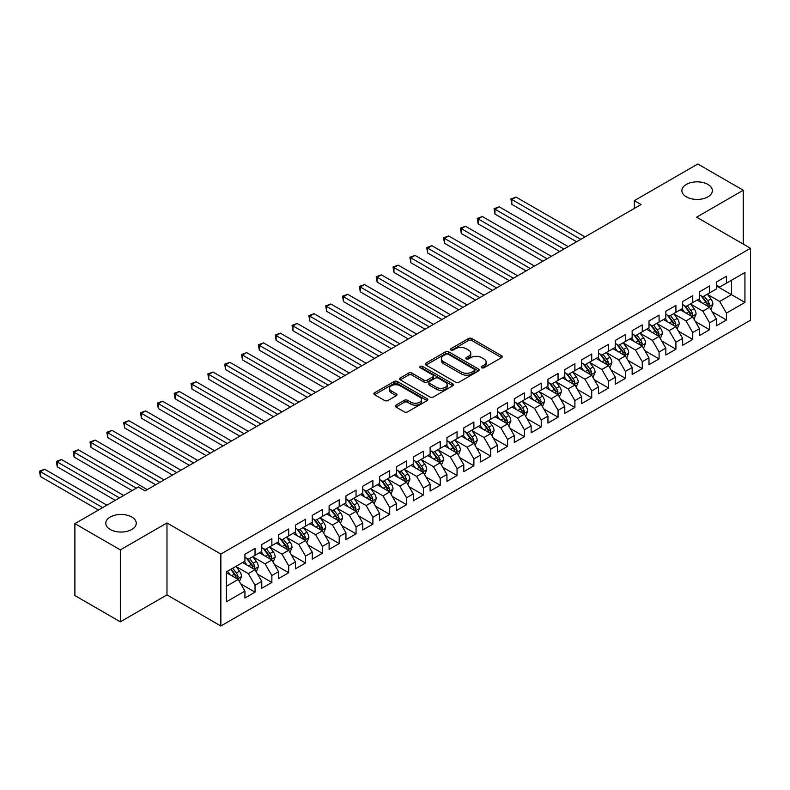 <?xml version="1.0" encoding="UTF-8"?>
<svg xmlns="http://www.w3.org/2000/svg" width="790" height="790" viewBox="0 0 790 790"><rect width="100%" height="100%" fill="white"/><g stroke="black" fill="none" stroke-linecap="round" stroke-linejoin="round"><path stroke-width="1.19" d="M481.683 367.765A1.639 0.948 0 0 0 483.994 367.765L501.551 357.623A2.34 1.353 0 0 0 502.243 356.675A2.34 1.353 0 0 0 501.551 355.717L471.808 338.545A2.34 1.353 0 0 0 468.5 338.545L450.942 348.686A1.639 0.948 0 0 0 450.468 349.348A1.639 0.948 0 0 0 450.942 350.019A1.639 0.948 0 0 0 453.263 350.019L455.534 348.706A7.475 4.315 0 0 1 466.11 348.706L468.589 350.138A7.475 4.315 0 0 1 470.781 353.189A7.475 4.315 0 0 1 468.589 356.241L466.317 357.554A1.639 0.948 0 0 0 465.833 358.226A1.639 0.948 0 0 0 466.317 358.887A1.639 0.948 0 0 0 468.628 358.887L470.899 357.574A7.475 4.315 0 0 1 481.475 357.574L483.954 359.006A7.475 4.315 0 0 1 486.146 362.067A7.475 4.315 0 0 1 483.954 365.118L481.683 366.432A1.639 0.948 0 0 0 481.209 367.093A1.639 0.948 0 0 0 481.683 367.765L481.683 366.432M131.792 517.035A15.237 8.799 0 0 0 115.182 515.129A15.237 8.799 0 0 0 105.781 523.257A15.237 8.799 0 0 0 110.245 529.478A15.237 8.799 0 0 0 126.844 531.384A15.237 8.799 0 0 0 136.255 523.257A15.237 8.799 0 0 0 131.792 517.035M707.909 184.416A15.237 8.799 0 0 0 691.299 182.51A15.237 8.799 0 0 0 681.889 190.637A15.237 8.799 0 0 0 686.352 196.858A15.237 8.799 0 0 0 702.962 198.764A15.237 8.799 0 0 0 712.373 190.637A15.237 8.799 0 0 0 707.909 184.416M395.958 405.142A2.34 1.353 0 0 0 395.276 406.09A2.34 1.353 0 0 0 395.958 407.048L404.302 411.867A2.34 1.353 0 0 0 407.61 411.867L427.113 400.609A2.34 1.353 0 0 0 427.795 399.651A2.34 1.353 0 0 0 427.113 398.703L397.36 381.531A2.34 1.353 0 0 0 394.062 381.531L374.559 392.788A2.34 1.353 0 0 0 373.877 393.736A2.34 1.353 0 0 0 374.559 394.694L384.641 400.51A2.34 1.353 0 0 0 387.939 400.51L396.294 395.691A2.34 1.353 0 0 0 396.975 394.743A2.34 1.353 0 0 0 396.294 393.785L391.287 390.902A6.251 3.604 0 0 1 389.46 388.344A6.251 3.604 0 0 1 393.321 385.016A6.251 3.604 0 0 1 400.135 385.797L419.717 397.103A6.251 3.604 0 0 1 421.544 399.651A6.251 3.604 0 0 1 417.683 402.989A6.251 3.604 0 0 1 410.869 402.209L407.61 400.323A2.34 1.353 0 0 0 404.302 400.323L395.958 405.142L395.958 407.048M120.347 549.889L120.347 621.819L166.976 594.89L166.976 522.96L120.347 549.889L74.892 523.642L138.359 486.996L145.093 490.886L641.065 204.541L634.331 200.65L634.331 208.422M166.976 522.96L220.854 554.067L750.5 248.277L750.5 320.207L220.854 625.996L220.854 554.067M743.262 244.1L743.262 190.252L696.622 217.171L750.5 248.277M743.262 190.252L697.807 164.004L634.331 200.65M455.702 382.192A2.34 1.353 0 0 0 459 382.192L478.503 370.935A2.34 1.353 0 0 0 479.184 369.977A2.34 1.353 0 0 0 478.503 369.029L448.76 351.856A2.34 1.353 0 0 0 445.451 351.856L425.948 363.114A2.34 1.353 0 0 0 425.267 364.062A2.34 1.353 0 0 0 425.948 365.019L455.702 382.192M420.902 368.12A1.639 0.948 0 0 1 422.561 368.347L422.561 366.402L452.808 383.861A2.34 1.353 0 0 1 453.49 384.819A2.34 1.353 0 0 1 452.808 385.767L433.305 397.034A2.34 1.353 0 0 1 429.997 397.034L400.254 379.852L400.254 377.946A2.34 1.353 0 0 0 399.572 378.904A2.34 1.353 0 0 0 400.254 379.852M400.254 377.946L408.598 373.127A2.34 1.353 0 0 1 411.906 373.127L423.973 380.099A2.34 1.353 0 0 0 427.272 380.099L432.811 376.899A2.34 1.353 0 0 0 433.493 375.941A2.34 1.353 0 0 0 432.811 374.993L420.25 367.735A1.639 0.948 0 0 1 419.776 367.074A1.639 0.948 0 0 1 420.784 366.195A1.639 0.948 0 0 1 422.561 366.402M716.323 285.891L731.471 294.64L731.471 280.252L744.94 272.481L726.425 283.175L726.425 276.273L716.323 282.099L716.323 289.002L709.588 292.893L709.588 285.99L699.486 291.826L699.486 298.729L692.751 302.61L692.751 295.707L682.649 301.543L682.649 308.446L675.914 312.336L675.914 305.434L665.822 311.26L665.822 318.163L659.087 322.053L659.087 315.151L648.985 320.987L648.985 327.88L642.25 331.77L642.25 324.868L632.148 330.704L632.148 337.606L625.413 341.487L625.413 334.595L615.311 340.421L615.311 347.324L608.577 351.214L608.577 344.312L598.474 350.138L598.474 357.041L591.74 360.931L591.74 354.029L581.638 359.865L581.638 366.767L574.903 370.648L574.903 363.746L564.801 369.582L564.801 376.484L558.066 380.375L558.066 373.473L547.964 379.299L547.964 386.201L541.229 390.092L541.229 383.19L531.137 389.026L531.137 395.918L524.402 399.809L524.402 392.906L514.3 398.743L514.3 405.645L507.565 409.536L507.565 402.633L497.463 408.46L497.463 415.362L490.728 419.253L490.728 412.35L480.626 418.187L480.626 425.079L473.891 428.97L473.891 422.067L463.789 427.904L463.789 434.806L457.055 438.687L457.055 431.794L446.952 437.621L446.952 444.523L440.218 448.414L440.218 441.511L430.115 447.338L430.115 454.24L423.381 458.131L423.381 451.228L413.279 457.064L413.279 463.967L406.554 467.848L406.554 460.945L396.452 466.781L396.452 473.684L389.717 477.575L389.717 470.672L379.615 476.498L379.615 483.401L372.88 487.292L372.88 480.389L362.778 486.225L362.778 493.118L356.043 497.009L356.043 490.106L345.941 495.942L345.941 502.845L339.206 506.726L339.206 499.833L329.104 505.659L329.104 512.562L322.369 516.453L322.369 509.55L312.267 515.376L312.267 522.279L305.532 526.17L305.532 519.267L295.43 525.103L295.43 532.006L288.696 535.887L288.696 528.984L278.603 534.82L278.603 541.723L271.869 545.614L271.869 538.711L261.767 544.537L261.767 551.44L255.032 555.331L255.032 548.428L244.93 554.264L244.93 561.167L226.404 571.851L226.404 601.792L244.93 591.098L238.195 579.435L226.404 572.632M744.94 272.481L744.94 302.422L726.425 313.107L719.69 301.444L707.485 294.403M712.195 311.793L726.425 320.009L726.425 313.107M726.425 320.009L716.323 325.845L716.323 318.943L709.588 322.834L702.853 311.161L690.648 304.12M695.368 321.52L709.588 329.726L709.588 322.834M709.588 329.726L699.486 335.562L699.486 328.66L692.751 332.55L686.016 320.888L673.811 313.837M678.531 331.237L692.751 339.453L692.751 332.55M692.751 339.453L682.649 345.279L682.649 338.377L675.914 342.268L669.179 330.605L656.974 323.554M661.694 340.954L675.914 349.17L675.914 342.268M675.914 349.17L665.822 355.006L665.822 348.104L659.087 351.994L652.352 340.322L640.147 333.281M644.857 350.681L659.087 358.887L659.087 351.994M659.087 358.887L648.985 364.723L648.985 357.821L642.25 361.711L635.515 350.049L623.31 342.998M628.02 360.398L642.25 368.614L642.25 361.711M642.25 368.614L632.148 374.44L632.148 367.538L625.413 371.428L618.679 359.766L606.473 352.715M611.183 370.115L625.413 378.331L625.413 371.428M625.413 378.331L615.311 384.167L615.311 377.265L608.577 381.145L601.842 369.483L589.636 362.442M594.347 379.842L608.577 388.048L608.577 381.145M608.577 388.048L598.474 393.884L598.474 386.982L591.74 390.872L585.005 379.21L572.799 372.159M577.51 389.559L591.74 397.775L591.74 390.872M591.74 397.775L581.638 403.601L581.638 396.699L574.903 400.589L568.168 388.927L555.962 381.876M560.683 399.276L574.903 407.492L574.903 400.589M574.903 407.492L564.801 413.318L564.801 406.425L558.066 410.306L551.331 398.644L539.126 391.593M543.846 408.993L558.066 417.209L558.066 410.306M558.066 417.209L547.964 423.045L547.964 416.142L541.229 420.033L534.504 408.361L522.289 401.32M527.009 418.72L541.229 426.926L541.229 420.033M541.229 426.926L531.137 432.762L531.137 425.859L524.402 429.75L517.667 418.088L505.462 411.037M510.172 428.437L524.402 436.653L524.402 429.75M524.402 436.653L514.3 442.479L514.3 435.576L507.565 439.467L500.83 427.805L488.625 420.754M493.335 438.154L507.565 446.37L507.565 439.467M507.565 446.37L497.463 452.206L497.463 445.303L490.728 449.184L483.994 437.522L471.788 430.481M476.498 447.881L490.728 456.087L490.728 449.184M490.728 456.087L480.626 461.923L480.626 455.02L473.891 458.911L467.157 447.249L454.951 440.198M459.662 457.598L473.891 465.814L473.891 458.911M473.891 465.814L463.789 471.64L463.789 464.737L457.055 468.628L450.32 456.966L438.114 449.915M442.834 467.315L457.055 475.531L457.055 468.628M457.055 475.531L446.952 481.367L446.952 474.464L440.218 478.345L433.483 466.683L421.277 459.642M425.998 477.041L440.218 485.248L440.218 478.345M440.218 485.248L430.115 491.084L430.115 484.181L423.381 488.072L416.646 476.4L404.441 469.359M409.161 486.759L423.381 494.975L423.381 488.072M423.381 494.975L413.279 500.801L413.279 493.898L406.554 497.789L399.819 486.127L387.613 479.076M392.324 496.476L406.554 504.692L406.554 497.789M406.554 504.692L396.452 510.518L396.452 503.625L389.717 507.506L382.982 495.844L370.777 488.793M375.487 506.193L389.717 514.409L389.717 507.506M389.717 514.409L379.615 520.245L379.615 513.342L372.88 517.233L366.145 505.56L353.94 498.52M358.65 515.919L372.88 524.125L372.88 517.233M372.88 524.125L362.778 529.962L362.778 523.059L356.043 526.95L349.308 515.287L337.103 508.237M341.813 525.636L356.043 533.852L356.043 526.95M356.043 533.852L345.941 539.679L345.941 532.776L339.206 536.667L332.472 525.004L320.266 517.954M324.976 535.353L339.206 543.569L339.206 536.667M339.206 543.569L329.104 549.406L329.104 542.503L322.369 546.384L315.635 534.721L303.429 527.681M308.149 545.08L322.369 553.286L322.369 546.384M322.369 553.286L312.267 559.123L312.267 552.22L305.532 556.111L298.798 544.448L286.592 537.398M291.312 554.797L305.532 563.013L305.532 556.111M305.532 563.013L295.43 568.84L295.43 561.937L288.696 565.828L281.971 554.165L269.755 547.115M274.476 564.514L288.696 572.73L288.696 565.828M288.696 572.73L278.603 578.557L278.603 571.664L271.869 575.545L265.134 563.882L252.928 556.841M257.639 574.231L271.869 582.447L271.869 575.545M271.869 582.447L261.767 588.283L261.767 581.381L255.032 585.271L248.297 573.599L236.092 566.558M240.802 583.958L255.032 592.164L255.032 585.271M255.032 592.164L244.93 598L244.93 591.098M244.93 557.276L248.297 559.221L255.032 555.331M226.404 586.239L238.195 579.435M261.767 547.559L265.134 549.494L271.869 545.614M248.297 573.599L255.032 569.718L242.57 562.519M261.767 581.381L255.032 569.718M278.603 537.832L281.971 539.777L288.696 535.887M265.134 563.882L271.869 559.992L259.406 552.803M278.603 571.664L271.869 559.992M295.43 528.115L298.798 530.06L305.532 526.17M281.971 554.165L288.696 550.274L276.243 543.086M295.43 561.937L288.696 550.274M312.267 518.398L315.635 520.333L322.369 516.453M298.798 544.448L305.532 540.558L293.08 533.359M312.267 552.22L305.532 540.558M329.104 508.671L332.472 510.617L339.206 506.726M315.635 534.721L322.369 530.841L309.917 523.642M329.104 542.503L322.369 530.841M345.941 498.954L349.308 500.9L356.043 497.009M332.472 525.004L339.206 521.114L326.744 513.925M345.941 532.776L339.206 521.114M362.778 489.237L366.145 491.183L372.88 487.292M349.308 515.287L356.043 511.397L343.581 504.208M362.778 523.059L356.043 511.397M379.615 479.51L382.982 481.456L389.717 477.575M366.145 505.56L372.88 501.68L360.418 494.481M379.615 513.342L372.88 501.68M396.452 469.793L399.819 471.739L406.554 467.848M382.982 495.844L389.717 491.953L377.255 484.764M396.452 503.625L389.717 491.953M413.279 460.076L416.646 462.022L423.381 458.131M399.819 486.127L406.554 482.236L394.091 475.047M413.279 493.898L406.554 482.236M430.115 450.359L433.483 452.295L440.218 448.414M416.646 476.4L423.381 472.519L410.928 465.32M430.115 484.181L423.381 472.519M446.952 440.632L450.32 442.578L457.055 438.687M433.483 466.683L440.218 462.792L427.765 455.603M446.952 474.464L440.218 462.792M463.789 430.915L467.157 432.861L473.891 428.97M450.32 456.966L457.055 453.075L444.602 445.886M463.789 464.737L457.055 453.075M480.626 421.198L483.994 423.144L490.728 419.253M467.157 447.249L473.891 443.358L461.429 436.159M480.626 455.02L473.891 443.358M497.463 411.472L500.83 413.417L507.565 409.536M483.994 437.522L490.728 433.641L478.266 426.442M497.463 445.303L490.728 433.641M514.3 401.755L517.667 403.7L524.402 399.809M500.83 427.805L507.565 423.914L495.103 416.725M514.3 435.576L507.565 423.914M531.137 392.038L534.504 393.983L541.229 390.092M517.667 418.088L524.402 414.197L511.94 407.008M531.137 425.859L524.402 414.197M547.964 382.311L551.331 384.256L558.066 380.375M534.504 408.361L541.229 404.48L528.777 397.281M547.964 416.142L541.229 404.48M564.801 372.594L568.168 374.539L574.903 370.648M551.331 398.644L558.066 394.753L545.614 387.564M564.801 406.425L558.066 394.753M581.638 362.877L585.005 364.822L591.74 360.931M568.168 388.927L574.903 385.036L562.45 377.847M581.638 396.699L574.903 385.036M598.474 353.16L601.842 355.095L608.577 351.214M585.005 379.21L591.74 375.319L579.277 368.12M598.474 386.982L591.74 375.319M615.311 343.433L618.679 345.378L625.413 341.487M601.842 369.483L608.577 365.602L596.114 358.403M615.311 377.265L608.577 365.602M632.148 333.716L635.515 335.661L642.25 331.77M618.679 359.766L625.413 355.875L612.951 348.686M632.148 367.538L625.413 355.875M648.985 323.999L652.352 325.944L659.087 322.053M635.515 350.049L642.25 346.158L629.788 338.969M648.985 357.821L642.25 346.158M665.822 314.272L669.179 316.217L675.914 312.336M652.352 340.322L659.087 336.441L646.625 329.242M665.822 348.104L659.087 336.441M682.649 304.555L686.016 306.5L692.751 302.61M669.179 330.605L675.914 326.714L663.462 319.525M682.649 338.377L675.914 326.714M699.486 294.838L702.853 296.783L709.588 292.893M686.016 320.888L692.751 316.997L680.299 309.808M699.486 328.66L692.751 316.997M716.323 285.121L719.69 287.056L726.425 283.175M702.853 311.161L709.588 307.28L697.136 300.082M716.323 318.943L709.588 307.28M74.892 523.642L74.892 595.571L120.347 621.819M166.976 594.89L220.854 625.996M719.69 301.444L731.471 294.64L744.94 302.422M482.334 367.992L483.954 367.064A7.475 4.315 0 0 0 486.146 364.002L486.146 362.067M470.781 353.189L470.781 355.135A7.475 4.315 0 0 1 468.589 358.186L466.969 359.124M501.522 357.643L471.808 340.49A2.34 1.353 0 0 0 468.5 340.49L451.603 350.247M478.503 369.029L478.503 370.935L448.76 353.801A2.34 1.353 0 0 0 445.451 353.801L425.988 365.039M474.375 370.648A1.639 0.948 0 0 0 474.849 369.977A1.639 0.948 0 0 0 474.375 369.315L448.266 354.236A1.639 0.948 0 0 0 445.945 354.236L443.555 355.619A7.475 4.315 0 0 0 441.363 358.68A7.475 4.315 0 0 0 443.555 361.731L461.4 372.031A7.475 4.315 0 0 0 471.976 372.031L474.375 370.648L474.375 372.594A1.639 0.948 0 0 0 474.849 371.922L474.849 369.977M441.363 358.68L441.363 360.615A7.475 4.315 0 0 0 443.555 363.676L443.555 361.731M474.375 372.594L471.976 373.976A7.475 4.315 0 0 1 461.4 373.976L443.555 363.676M400.283 379.872L408.598 375.072L408.598 373.127M433.493 375.941L433.493 377.887A2.34 1.353 0 0 1 432.811 378.844L427.272 382.034A2.34 1.353 0 0 1 423.973 382.034L411.906 375.072A2.34 1.353 0 0 0 408.598 375.072M422.561 368.347L452.779 385.787M436.485 387.317A6.251 3.604 0 0 0 443.299 388.107A6.251 3.604 0 0 0 447.16 384.769A6.251 3.604 0 0 0 445.323 382.222L438.43 378.232A2.34 1.353 0 0 0 435.122 378.232L429.592 381.432A2.34 1.353 0 0 0 428.901 382.38A2.34 1.353 0 0 0 429.592 383.338L436.485 387.317L436.485 389.263A6.251 3.604 0 0 0 443.299 390.053A6.251 3.604 0 0 0 447.16 386.715L447.16 384.769M428.901 382.38L428.901 384.325A2.34 1.353 0 0 0 429.592 385.283L429.592 383.338M436.485 389.263L429.592 385.283M421.544 399.651L421.544 401.597A6.251 3.604 0 0 1 417.683 404.934A6.251 3.604 0 0 1 410.869 404.154L407.61 402.268A2.34 1.353 0 0 0 404.302 402.268L395.988 407.067M389.46 388.344L389.46 390.29A6.251 3.604 0 0 0 391.287 392.847L391.287 390.902M396.254 395.711L391.287 392.847M427.113 398.703L427.113 400.609L397.36 383.466A2.34 1.353 0 0 0 394.062 383.466L374.588 394.714M710.832 309.433L712.926 304.338A6.31 3.644 -120 0 0 710.911 298.966L707.336 294.196M701.629 302.688L698.913 299.054M585.005 236.901L516.028 197.085L511.821 199.514L511.821 204.373L576.591 241.77M708.403 306.589L709.519 304.614A6.31 3.644 -120 0 0 707.712 300.812L704.137 296.043M702.093 296.339L706.507 302.234A3.209 1.857 60 0 1 707.09 303.212L709.519 304.614M700.987 295.697L705.687 301.987A6.31 3.644 60 0 1 707.494 305.779L707.623 306.145M511.821 204.373L510.893 198.981L580.798 239.331M510.893 198.981L516.028 197.085M693.995 319.16L696.089 314.065A6.31 3.644 -120 0 0 694.074 308.693L690.5 303.913M684.802 312.406L682.076 308.772M568.168 246.628L499.191 206.802L494.984 209.232L494.984 214.09L559.755 251.487M691.566 316.316L692.682 314.331A6.31 3.644 -120 0 0 690.875 310.539L687.3 305.76M685.256 306.056L689.67 311.951A3.209 1.857 60 0 1 690.263 312.929L692.682 314.331M684.15 305.414L688.85 311.704A6.31 3.644 60 0 1 690.658 315.496L690.786 315.862M494.984 214.09L494.056 208.698L563.961 249.057M494.056 208.698L499.191 206.802M677.168 328.877L679.252 323.781A6.31 3.644 -120 0 0 677.237 318.41L673.663 313.64M667.965 322.123L665.239 318.498M551.331 256.345L482.364 216.519L478.148 218.948L478.148 223.817L542.918 261.204M674.729 326.033L675.845 324.048A6.31 3.644 -120 0 0 674.038 320.256L670.463 315.487M668.419 315.783L672.843 321.678A3.209 1.857 60 0 1 673.426 322.656L675.845 324.048M667.313 315.141L672.023 321.421A6.31 3.644 60 0 1 673.821 325.213L673.949 325.579M478.148 223.817L477.229 218.415L547.124 258.774M477.229 218.415L482.364 216.519M660.331 338.594L662.415 333.499A6.31 3.644 -120 0 0 660.4 328.126L656.826 323.357M651.128 331.84L648.412 328.215M534.494 266.062L465.527 226.246L461.311 228.675L461.311 233.534L526.081 270.921M657.892 335.75L659.008 333.775A6.31 3.644 -120 0 0 657.201 329.973L653.626 325.204M651.582 325.5L656.006 331.395A3.209 1.857 60 0 1 656.589 332.373L659.008 333.775M650.476 324.858L655.187 331.138A6.31 3.644 60 0 1 656.994 334.94L657.112 335.306M461.311 233.534L460.392 228.142L530.288 268.491M460.392 228.142L465.527 226.246M643.495 348.311L645.578 343.225A6.31 3.644 -120 0 0 643.564 337.853L639.989 333.074M634.291 341.566L631.575 337.932M517.667 275.789L448.69 235.963L444.484 238.392L444.484 243.251L509.244 280.647M641.055 345.467L642.171 343.492A6.31 3.644 -120 0 0 640.364 339.7L636.789 334.921M634.745 335.217L639.169 341.112A3.209 1.857 60 0 1 639.752 342.09L642.171 343.492M633.639 334.575L638.35 340.865A6.31 3.644 60 0 1 640.157 344.657L640.285 345.023M444.484 243.251L443.555 237.859L513.451 278.218M443.555 237.859L448.69 235.963M626.658 358.038L628.741 352.942A6.31 3.644 -120 0 0 626.727 347.57L623.152 342.791M617.454 351.283L614.739 347.659M500.83 285.506L431.853 245.68L427.647 248.109L427.647 252.968L492.407 290.365M624.219 355.194L625.334 353.209A6.31 3.644 -120 0 0 623.537 349.417L619.952 344.637M617.918 344.944L622.332 350.839A3.209 1.857 60 0 1 622.915 351.817L625.334 353.209M616.802 344.302L621.513 350.582A6.31 3.644 60 0 1 623.32 354.374L623.448 354.74M427.647 252.968L426.719 247.576L496.624 287.935M426.719 247.576L431.853 245.68M609.821 367.755L611.904 362.659A6.31 3.644 -120 0 0 609.9 357.287L606.315 352.518M600.617 361L597.902 357.376M483.994 295.223L415.017 255.407L410.81 257.836L410.81 262.695L475.57 300.082M607.392 364.911L608.507 362.926A6.31 3.644 -120 0 0 606.7 359.134L603.116 354.364M601.081 354.661L605.495 360.556A3.209 1.857 60 0 1 606.078 361.534L608.507 362.926M599.966 354.019L604.676 360.299A6.31 3.644 60 0 1 606.483 364.101L606.611 364.466M410.81 262.695L409.882 257.293L479.787 297.652M409.882 257.293L415.017 255.407M592.984 377.472L595.077 372.386A6.31 3.644 -120 0 0 593.063 367.004L589.488 362.235M583.78 370.727L581.065 367.093M467.157 304.94L398.18 265.124L393.973 267.553L393.973 272.412L458.743 309.808M590.555 374.628L591.67 372.653A6.31 3.644 -120 0 0 589.863 368.851L586.289 364.081M584.245 364.378L588.659 370.273A3.209 1.857 60 0 1 589.241 371.251L591.67 372.653M583.129 363.736L587.839 370.026A6.31 3.644 60 0 1 589.646 373.818L589.774 374.184M393.973 272.412L393.045 267.02L462.95 307.379M393.045 267.02L398.18 265.124M576.147 387.199L578.24 382.103A6.31 3.644 -120 0 0 576.226 376.731L572.651 371.952M566.953 380.444L564.228 376.81M450.32 314.667L381.343 274.841L377.136 277.27L377.136 282.129L441.906 319.525M573.718 384.355L574.834 382.37A6.31 3.644 -120 0 0 573.027 378.578L569.452 373.798M567.408 374.095L571.822 380A3.209 1.857 60 0 1 572.404 380.968L574.834 382.37M566.302 373.463L571.002 379.743A6.31 3.644 60 0 1 572.809 383.535L572.938 383.901M377.136 282.129L376.208 276.737L446.113 317.096M376.208 276.737L381.343 274.841M559.32 396.916L561.404 391.82A6.31 3.644 -120 0 0 559.389 386.448L555.814 381.679M550.117 390.161L547.391 386.537M433.483 324.384L364.506 284.558L360.299 286.997L360.299 291.856L425.069 329.242M556.881 394.072L557.997 392.087A6.31 3.644 -120 0 0 556.19 388.295L552.615 383.525M550.571 383.822L554.985 389.717A3.209 1.857 60 0 1 555.577 390.695L557.997 392.087M549.465 383.18L554.165 389.46A6.31 3.644 60 0 1 555.972 393.252L556.101 393.618M360.299 291.856L359.371 286.454L429.276 326.813M359.371 286.454L364.506 284.558M542.483 406.633L544.567 401.537A6.31 3.644 -120 0 0 542.552 396.165L538.977 391.396M533.28 399.888L530.554 396.254M416.646 334.101L347.679 294.285L343.462 296.714L343.462 301.573L408.233 338.969M540.044 403.789L541.16 401.814A6.31 3.644 -120 0 0 539.353 398.012L535.778 393.242M533.734 393.538L538.158 399.434A3.209 1.857 60 0 1 538.74 400.412L541.16 401.814M532.628 392.897L537.338 399.177A6.31 3.644 60 0 1 539.136 402.979L539.264 403.344M343.462 301.573L342.544 296.181L412.439 336.53M342.544 296.181L347.679 294.285M525.646 416.36L527.73 411.264A6.31 3.644 -120 0 0 525.715 405.892L522.141 401.113M516.443 409.605L513.727 405.971M399.819 343.828L330.842 304.002L326.635 306.431L326.635 311.29L391.396 348.686M523.207 413.506L524.323 411.531A6.31 3.644 -120 0 0 522.516 407.739L518.941 402.959M516.897 403.256L521.321 409.151A3.209 1.857 60 0 1 521.904 410.129L524.323 411.531M515.791 402.614L520.501 408.904A6.31 3.644 60 0 1 522.308 412.696L522.437 413.061M326.635 311.29L325.707 305.898L395.602 346.257M325.707 305.898L330.842 304.002M508.809 426.077L510.893 420.981A6.31 3.644 -120 0 0 508.879 415.609L505.304 410.83M499.606 419.322L496.89 415.698M382.982 353.545L314.005 313.719L309.799 316.148L309.799 321.017L374.559 358.403M506.37 423.233L507.486 421.248A6.31 3.644 -120 0 0 505.679 417.456L502.104 412.676M500.07 412.982L504.484 418.878A3.209 1.857 60 0 1 505.067 419.855L507.486 421.248M498.954 412.341L503.665 418.621A6.31 3.644 60 0 1 505.472 422.413L505.6 422.778M309.799 321.017L308.87 315.615L378.766 355.974M308.87 315.615L314.005 313.719M491.973 435.794L494.056 430.698A6.31 3.644 -120 0 0 492.042 425.326L488.467 420.557M482.769 429.039L480.053 425.415M366.145 363.262L297.168 323.446L292.962 325.875L292.962 330.734L357.722 368.12M489.533 432.95L490.649 430.975A6.31 3.644 -120 0 0 488.852 427.173L485.267 422.403M483.233 422.699L487.647 428.595A3.209 1.857 60 0 1 488.23 429.572L490.649 430.975M482.117 422.058L486.828 428.338A6.31 3.644 60 0 1 488.635 432.14L488.763 432.505M292.962 330.734L292.033 325.342L361.938 365.691M292.033 325.342L297.168 323.446M475.136 445.511L477.219 440.425A6.31 3.644 -120 0 0 475.215 435.053L471.63 430.274M465.932 438.766L463.216 435.132M349.308 372.989L280.332 333.163L276.125 335.592L276.125 340.451L340.885 377.847M472.706 442.667L473.822 440.692A6.31 3.644 -120 0 0 472.015 436.9L468.44 432.12M466.396 432.416L470.81 438.312A3.209 1.857 60 0 1 471.393 439.289L473.822 440.692M465.28 431.775L469.991 438.065A6.31 3.644 60 0 1 471.798 441.857L471.926 442.222M276.125 340.451L275.197 335.059L345.102 375.418M275.197 335.059L280.332 333.163M458.299 455.238L460.392 450.142A6.31 3.644 -120 0 0 458.378 444.77L454.803 439.99M449.095 448.483L446.38 444.859M332.472 382.706L263.495 342.88L259.288 345.309L259.288 350.168L324.058 387.564M455.87 452.394L456.985 450.409A6.31 3.644 -120 0 0 455.178 446.617L451.603 441.837M449.559 442.143L453.974 448.039A3.209 1.857 60 0 1 454.556 449.016L456.985 450.409M448.453 441.501L453.154 447.782A6.31 3.644 60 0 1 454.961 451.574L455.089 451.939M259.288 350.168L258.36 344.776L328.265 385.135M258.36 344.776L263.495 342.88M441.462 464.954L443.555 459.859A6.31 3.644 -120 0 0 441.541 454.487L437.966 449.717M432.268 458.2L429.543 454.576M315.635 392.423L246.658 352.607L242.451 355.036L242.451 359.894L307.221 397.281M439.033 462.111L440.149 460.126A6.31 3.644 -120 0 0 438.341 456.334L434.767 451.564M432.723 451.86L437.137 457.756A3.209 1.857 60 0 1 437.729 458.733L440.149 460.126M431.617 451.218L436.317 457.499A6.31 3.644 60 0 1 438.124 461.301L438.253 461.666M242.451 359.894L241.523 354.493L311.428 394.852M241.523 354.493L246.658 352.607M424.635 474.672L426.719 469.576A6.31 3.644 -120 0 0 424.704 464.204L421.129 459.434M415.431 467.927L412.706 464.293M298.798 402.14L229.831 362.324L225.614 364.753L225.614 369.611L290.384 407.008M422.196 471.828L423.312 469.853A6.31 3.644 -120 0 0 421.505 466.051L417.93 461.281M415.886 461.577L420.31 467.473A3.209 1.857 60 0 1 420.892 468.45L423.312 469.853M414.78 460.935L419.48 467.226A6.31 3.644 60 0 1 421.287 471.018L421.416 471.383M225.614 369.611L224.696 364.22L294.591 404.579M224.696 364.22L229.831 362.324M407.798 484.398L409.882 479.303A6.31 3.644 -120 0 0 407.867 473.931L404.292 469.151M398.594 477.644L395.879 474.01M281.961 411.867L212.994 372.041L208.777 374.47L208.777 379.328L273.547 416.725M405.359 481.554L406.475 479.57A6.31 3.644 -120 0 0 404.668 475.778L401.093 470.998M399.049 471.294L403.473 477.2A3.209 1.857 60 0 1 404.055 478.167L406.475 479.57M397.943 470.662L402.653 476.943A6.31 3.644 60 0 1 404.46 480.735L404.579 481.1M208.777 379.328L207.859 373.937L277.754 414.296M207.859 373.937L212.994 372.041M390.961 494.115L393.045 489.02A6.31 3.644 -120 0 0 391.03 483.648L387.456 478.878M381.758 487.361L379.042 483.737M265.134 421.584L196.157 381.758L191.95 384.187L191.95 389.055L256.71 426.442M388.522 491.271L389.638 489.287A6.31 3.644 -120 0 0 387.831 485.495L384.256 480.725M382.212 481.021L386.636 486.916A3.209 1.857 60 0 1 387.219 487.894L389.638 489.287M381.106 480.379L385.816 486.66A6.31 3.644 60 0 1 387.623 490.452L387.752 490.817M191.95 389.055L191.022 383.654L260.917 424.013M191.022 383.654L196.157 381.758M374.124 503.832L376.208 498.737A6.31 3.644 -120 0 0 374.193 493.365L370.619 488.595M364.921 497.078L362.205 493.454M248.297 431.3L179.32 391.485L175.113 393.914L175.113 398.772L239.874 436.159M371.685 500.988L372.801 499.013A6.31 3.644 -120 0 0 370.994 495.212L367.419 490.442M365.385 490.738L369.799 496.634A3.209 1.857 60 0 1 370.382 497.611L372.801 499.013M364.269 490.096L368.979 496.377A6.31 3.644 60 0 1 370.787 500.179L370.915 500.544M175.113 398.772L174.185 393.381L244.08 433.73M174.185 393.381L179.32 391.485M357.287 513.549L359.371 508.464A6.31 3.644 -120 0 0 357.366 503.092L353.782 498.312M348.084 506.805L345.368 503.171M231.46 441.027L162.483 401.202L158.276 403.631L158.276 408.489L223.037 445.886M354.858 510.705L355.964 508.73A6.31 3.644 -120 0 0 354.167 504.938L350.582 500.159M348.548 500.455L352.962 506.351A3.209 1.857 60 0 1 353.545 507.328L355.964 508.73M347.432 499.813L352.143 506.104A6.31 3.644 60 0 1 353.95 509.896L354.078 510.261M158.276 408.489L157.348 403.098L227.253 443.457M157.348 403.098L162.483 401.202M340.451 523.276L342.544 518.181A6.31 3.644 -120 0 0 340.529 512.809L336.945 508.029M331.247 516.522L328.531 512.898M214.623 450.744L145.646 410.919L141.44 413.348L141.44 418.216L206.21 455.603M338.021 520.432L339.137 518.447A6.31 3.644 -120 0 0 337.33 514.655L333.755 509.876M331.711 510.182L336.125 516.077A3.209 1.857 60 0 1 336.708 517.055L339.137 518.447M330.595 509.54L335.306 515.821A6.31 3.644 60 0 1 337.113 519.613L337.241 519.978M141.44 418.216L140.511 412.815L210.417 453.174M140.511 412.815L145.646 410.919M323.614 532.993L325.707 527.898A6.31 3.644 -120 0 0 323.693 522.526L320.118 517.756M314.41 526.239L311.695 522.615M197.786 460.461L128.81 420.645L124.603 423.075L124.603 427.933L189.373 465.32M321.184 530.149L322.3 528.174A6.31 3.644 -120 0 0 320.493 524.372L316.918 519.603M314.874 519.899L319.288 525.794A3.209 1.857 60 0 1 319.871 526.772L322.3 528.174M313.768 519.257L318.469 525.538A6.31 3.644 60 0 1 320.276 529.34L320.404 529.705M124.603 427.933L123.674 422.541L193.58 462.891M123.674 422.541L128.81 420.645M306.777 542.71L308.87 537.625A6.31 3.644 -120 0 0 306.856 532.243L303.281 527.473M297.583 535.966L294.858 532.332M180.95 470.188L111.973 430.362L107.766 432.792L107.766 437.65L172.536 475.047M304.348 539.866L305.463 537.891A6.31 3.644 -120 0 0 303.656 534.099L300.082 529.32M298.037 529.616L302.452 535.511A3.209 1.857 60 0 1 303.044 536.489L305.463 537.891M296.931 528.974L301.632 535.264A6.31 3.644 60 0 1 303.439 539.057L303.567 539.422M107.766 437.65L106.838 432.258L176.743 472.618M106.838 432.258L111.973 430.362M289.95 552.437L292.033 547.342A6.31 3.644 -120 0 0 290.019 541.97L286.444 537.19M280.746 545.683L278.021 542.049M164.113 479.905L95.146 440.079L90.929 442.509L90.929 447.367L155.699 484.764M287.511 549.593L288.626 547.608A6.31 3.644 -120 0 0 286.819 543.816L283.245 539.037M281.2 539.333L285.625 545.238A3.209 1.857 60 0 1 286.207 546.206L288.626 547.608M280.094 538.701L284.805 544.981A6.31 3.644 60 0 1 286.602 548.774L286.731 549.139M90.929 447.367L90.011 441.975L159.906 482.334M90.011 441.975L95.146 440.079M273.113 562.154L275.197 557.059A6.31 3.644 -120 0 0 273.182 551.687L269.607 546.917M263.909 555.4L261.194 551.775M147.286 489.622L78.309 449.796L74.102 452.236L74.102 457.094L132.128 490.6M270.674 559.31L271.79 557.325A6.31 3.644 -120 0 0 269.983 553.533L266.408 548.764M264.364 549.06L268.788 554.955A3.209 1.857 60 0 1 269.37 555.933L271.79 557.325M263.258 548.418L267.968 554.699A6.31 3.644 60 0 1 269.775 558.5L269.894 558.856M74.102 457.094L73.174 451.692L136.334 488.161M73.174 451.692L78.309 449.796M256.276 571.871L258.36 566.776A6.31 3.644 -120 0 0 256.345 561.404L252.77 556.634M247.072 565.126L244.357 561.493M123.714 495.458L61.472 459.523L57.265 461.953L57.265 466.811L115.291 500.317M253.837 569.027L254.953 567.052A6.31 3.644 -120 0 0 253.146 563.25L249.571 558.481M247.537 558.777L251.951 564.672A3.209 1.857 60 0 1 252.533 565.65L254.953 567.052M246.421 558.135L251.131 564.425A6.31 3.644 60 0 1 252.938 568.217L253.067 568.583M57.265 466.811L56.337 461.419L119.497 497.888M56.337 461.419L61.472 459.523M239.439 581.598L241.523 576.502A6.31 3.644 -120 0 0 239.508 571.13L235.934 566.351M230.236 574.844L227.52 571.21M106.877 505.175L44.635 469.24L40.428 471.67L40.428 476.528L98.454 510.034M237 578.754L238.116 576.769A6.31 3.644 -120 0 0 236.319 572.977L232.734 568.198M231.154 569.116L235.114 574.389A3.209 1.857 60 0 1 235.697 575.367L238.116 576.769M230.72 569.363L234.294 574.142A6.31 3.644 60 0 1 236.101 577.934L236.23 578.3M40.428 476.528L39.5 471.136L102.67 507.605M39.5 471.136L44.635 469.24M483.954 367.064L483.954 365.118M466.317 358.887L466.317 357.554M468.589 358.186L468.589 356.241M450.942 350.019L450.942 348.686M468.5 340.49L468.5 338.545M471.808 340.49L471.808 338.545M501.551 357.623L501.551 355.717M425.948 365.019L425.948 363.114M445.451 353.801L445.451 351.856M448.76 353.801L448.76 351.856M461.4 373.976L461.4 372.031M471.976 373.976L471.976 372.031M411.906 375.072L411.906 373.127M423.973 382.034L423.973 380.099M427.272 382.034L427.272 380.099M432.811 378.844L432.811 376.899M452.808 385.767L452.808 383.861M404.302 402.268L404.302 400.323M407.61 402.268L407.61 400.323M410.869 404.154L410.869 402.209M396.294 395.691L396.294 393.785M374.559 394.694L374.559 392.788M394.062 383.466L394.062 381.531M397.36 383.466L397.36 381.531M708.798 306.816L712.876 304.466M707.712 300.812L710.911 298.966M703.051 303.508L705.687 301.987M691.961 316.543L696.049 314.183M690.875 310.539L694.074 308.693M686.214 313.225L688.85 311.704M675.124 326.26L679.212 323.9M674.038 320.256L677.237 318.41M669.387 322.942L672.023 321.421M658.287 335.977L662.375 333.627M657.201 329.973L660.4 328.126M652.55 332.669L655.187 331.138M641.46 345.704L645.539 343.344M640.364 339.7L643.564 337.853M635.713 342.386L638.35 340.865M624.623 355.421L628.702 353.061M623.537 349.417L626.727 347.57M618.876 352.103L621.513 350.582M607.787 365.138L611.865 362.788M606.7 359.134L609.9 357.287M602.039 361.82L604.676 360.299M590.95 374.865L595.028 372.505M589.863 368.851L593.063 367.004M585.202 371.547L587.839 370.026M574.113 384.582L578.201 382.222M573.027 378.578L576.226 376.731M568.365 381.264L571.002 379.743M557.276 394.299L561.364 391.939M556.19 388.295L559.389 386.448M551.538 390.981L554.165 389.46M540.439 404.016L544.527 401.666M539.353 398.012L542.552 396.165M534.702 400.708L537.338 399.177M523.602 413.743L527.69 411.383M522.516 407.739L525.715 405.892M517.865 410.425L520.501 408.904M506.775 423.46L510.854 421.1M505.679 417.456L508.879 415.609M501.028 420.142L503.665 418.621M489.938 433.177L494.017 430.827M488.852 427.173L492.042 425.326M484.191 429.859L486.828 428.338M473.101 442.904L477.18 440.544M472.015 436.9L475.215 435.053M467.354 439.586L469.991 438.065M456.265 452.621L460.343 450.26M455.178 446.617L458.378 444.77M450.517 449.303L453.154 447.782M439.428 462.338L443.516 459.987M438.341 456.334L441.541 454.487M433.68 459.02L436.317 457.499M422.591 472.065L426.679 469.704M421.505 466.051L424.704 464.204M416.853 468.747L419.48 467.226M405.754 481.781L409.842 479.421M404.668 475.778L407.867 473.931M400.017 478.464L402.653 476.943M388.927 491.499L393.005 489.138M387.831 485.495L391.03 483.648M383.18 488.181L385.816 486.66M372.09 501.216L376.168 498.865M370.994 495.212L374.193 493.365M366.343 497.907L368.979 496.377M355.253 510.942L359.332 508.582M354.167 504.938L357.366 503.092M349.506 507.624L352.143 506.104M338.416 520.659L342.495 518.299M337.33 514.655L340.529 512.809M332.669 517.341L335.306 515.821M321.579 530.376L325.658 528.026M320.493 524.372L323.693 522.526M315.832 527.058L318.469 525.538M304.743 540.103L308.831 537.743M303.656 534.099L306.856 532.243M298.995 536.785L301.632 535.264M287.906 549.82L291.994 547.46M286.819 543.816L290.019 541.97M282.168 546.502L284.805 544.981M271.069 559.537L275.157 557.187M269.983 553.533L273.182 551.687M265.331 556.219L267.968 554.699M254.242 569.254L258.32 566.904M253.146 563.25L256.345 561.404M248.494 565.946L251.131 564.425M237.405 578.981L241.483 576.621M236.319 572.977L239.508 571.13M231.658 575.663L234.294 574.142"/></g></svg>
